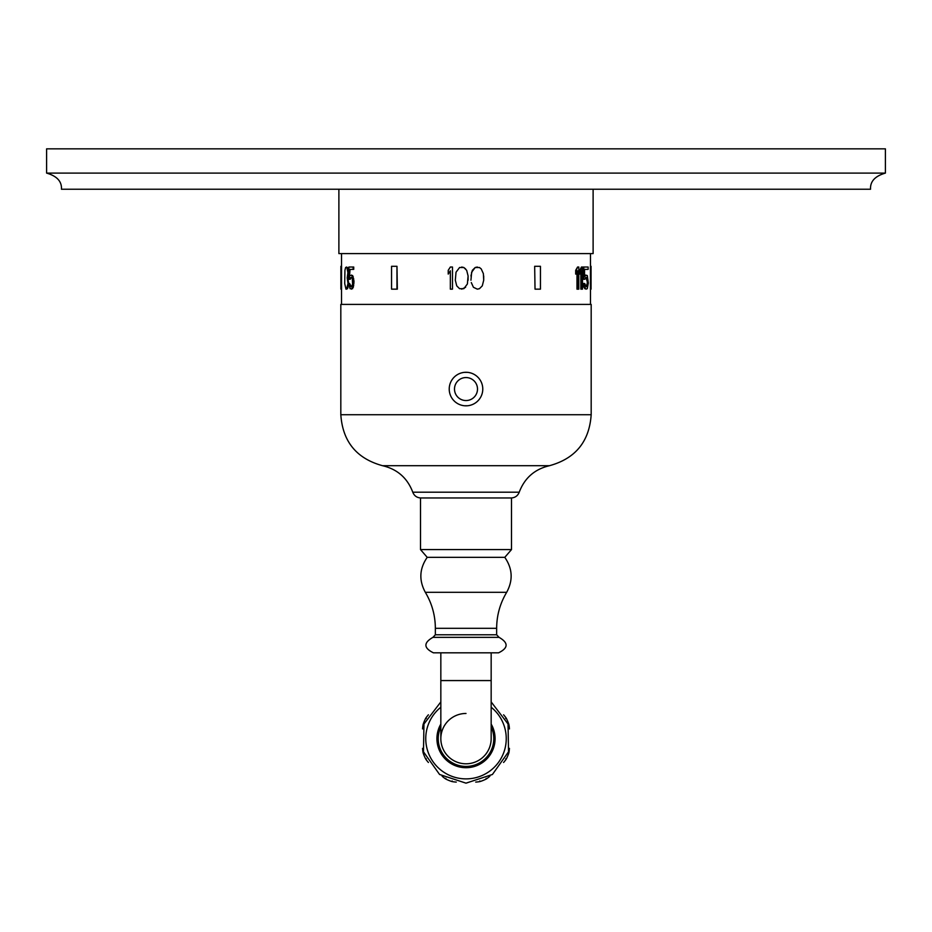 <?xml version="1.0" encoding="UTF-8"?>
<svg xmlns="http://www.w3.org/2000/svg" width="932" height="932" viewBox="0 0 932 932"><rect width="100%" height="100%" fill="white"/><g stroke="black" fill="none" stroke-linecap="round" stroke-linejoin="round"><path stroke-width="1.4" d="M466 713.469A25.164 25.164 0 0 0 440.836 738.633A25.164 25.164 0 0 0 466 763.797A25.164 25.164 0 0 0 491.164 738.633A25.164 25.164 0 0 1 466 763.797A25.164 25.164 0 0 0 491.164 738.633L491.164 652.819L433.415 652.819C423.571 647.973 423.408 642.812 432.937 637.348L435.349 634.774L435.349 628.319C435.291 615.4 431.935 603.388 425.318 592.298L506.682 592.298C500.065 603.388 496.709 615.4 496.651 628.319L435.349 628.319M440.836 738.633A25.164 25.164 0 0 0 466 763.797A25.164 25.164 0 0 1 440.836 738.633L440.836 680.57L491.164 680.57M440.836 680.57L440.836 652.819L498.585 652.819C508.429 647.973 508.592 642.812 499.063 637.348L432.937 637.348M506.682 592.298C513.206 580.252 512.565 568.602 504.783 557.336L427.217 557.336C419.435 568.602 418.794 580.252 425.318 592.298M466 549.589L511.493 549.589L511.493 497.968L420.507 497.968L420.507 549.589L466 549.589M466 304.403L591.179 304.403L591.179 414.728L340.821 414.728L340.821 304.403L466 304.403M464.497 405.758L467.503 405.758M468.982 405.56L470.45 405.234M471.883 404.768L473.27 404.173M474.598 403.463L475.856 402.636M477.033 401.692L478.128 400.643M479.118 399.502L480.003 398.29M481.436 395.634L481.961 394.224M482.357 392.768L482.625 391.3M482.764 389.797L482.764 388.306M482.625 386.803L482.357 385.335M481.961 383.879L481.436 382.47M480.003 379.825L479.118 378.602M478.128 377.46L477.033 376.412M475.856 375.48L474.598 374.641M473.27 373.93L471.883 373.336M470.45 372.882L468.982 372.544M467.503 372.346L464.497 372.346M463.018 372.544L461.55 372.882M460.117 373.336L458.73 373.93M457.402 374.641L456.144 375.48M454.967 376.412L453.872 377.46M452.882 378.602L451.997 379.825M450.564 382.47L450.04 383.879M449.643 385.335L449.375 386.803M449.236 388.306L449.236 389.797M449.375 391.3L449.643 392.78M450.04 394.224L450.564 395.634M451.997 398.29L452.882 399.513M453.872 400.643L454.967 401.692M456.144 402.636L457.402 403.463M458.73 404.173L460.117 404.768M461.55 405.234L463.018 405.56M468.097 280.217L468.097 275.977L467.386 283.98L463.833 288.687L459.581 288.687L456.738 285.856L455.317 280.217L456.028 272.214L459.581 267.507L463.833 267.507L461.701 267.03M483.708 275.977L483.708 280.217L483.358 273.624L481.227 268.917L479.456 267.507L475.192 267.507L471.639 272.214L470.94 280.217M477.324 289.153L473.421 287.277L471.289 282.571L473.421 287.277L477.324 289.153L479.456 288.687L482.287 285.856L483.708 280.217M576.978 272.354L576.978 289.153L577.584 289.153L577.584 270.793L575.685 274.09L575.685 270.327L577.584 267.03L576.291 270.327L576.291 274.09M580.857 272.622L580.857 289.153L581.452 289.153L581.452 270.793L579.762 274.09L579.762 270.327L581.452 267.03L580.356 274.09M583.187 267.03L583.187 279.274L583.793 279.274L583.793 267.03L583.187 267.03M587.544 269.383L584.55 269.383L584.55 276.921L585.261 275.499L584.55 275.744M587.23 281.627L585.937 277.387L587.172 277.864L587.836 281.627L586.1 286.8L584.69 283.503L583.793 283.503L584.55 287.277L585.937 289.153L587.288 288.687L588.337 283.037L587.288 275.499L584.667 275.499M585.937 289.153L583.945 287.277L583.187 283.503L583.793 283.503M534.665 266.296L535.026 289.153L534.665 266.296M590.434 266.296L590.434 289.153L591.063 289.153L591.063 266.296L590.434 266.296M465.616 268.917L463.833 267.507L466.676 270.327L468.097 275.977M450.342 270.793L448.222 274.09L448.222 270.327L450.342 267.03L452.474 267.03L452.474 289.153L450.342 289.153L450.342 270.793L448.222 274.09M347.496 267.507L345.609 267.507L344.933 270.327L344.7 283.503L345.958 289.153L347.589 288.687L348.615 283.503L347.787 277.864L348.3 270.327L347.496 267.507L346.413 267.03M353.123 269.383L353.123 267.03L353.729 267.03L353.729 269.383L349.453 269.383L349.453 276.921L350.048 269.383M351.399 277.387L350.164 277.864L351.399 277.387L352.319 278.796L352.587 283.98L351.923 286.334L350.642 286.8L349.57 283.503L348.883 283.503L350.036 288.687L352.051 288.687L353.403 281.149L354.009 281.149L352.645 275.499L350.036 275.499M354.009 281.149L353.321 287.277L351.399 289.153M351.399 286.8L349.57 283.503M350.758 277.864L350.281 279.274L348.883 279.274L348.883 267.03L353.123 267.03M396.974 266.296L397.335 289.153L391.557 289.153L391.557 266.296L396.974 266.296L396.974 289.153M340.937 266.296L341.566 266.296L341.566 289.153L340.891 289.153L340.891 266.296L340.937 289.153M465.616 287.277L461.701 289.153M338.887 189.231L338.887 253.597L593.113 253.597L593.113 189.231M885.4 173.096C875.032 176.09 870.08 181.46 870.558 189.231L61.442 189.231C61.92 181.46 56.968 176.09 46.6 173.096L46.6 148.84L885.4 148.84L885.4 173.096L46.6 173.096M346.89 267.507L347.904 272.68L347.193 277.864L348.009 283.503L346.506 289.153M347.391 268.917L347.986 268.917M347.694 270.327L348.3 270.327M347.904 272.68L348.51 272.68M347.904 274.09L348.51 274.09M347.694 275.977L348.3 275.977M347.391 277.387L347.986 277.387M347.193 277.864L347.787 277.864M347.391 278.33L347.986 278.33M347.799 279.74L348.405 279.74M348.009 282.093L348.615 282.093M348.009 283.503L348.615 283.503M347.799 285.856L348.405 285.856M347.496 287.277L348.09 287.277M346.995 288.687L347.589 288.687M350.164 277.864L349.686 279.274M353.403 281.149L352.715 276.921L351.399 275.033M352.051 275.499L352.645 275.499M352.715 276.921L353.321 276.921M353.123 278.796L353.729 278.796M353.403 283.037L354.009 283.037M353.123 285.39L353.729 285.39M352.715 287.277L353.321 287.277M352.051 288.687L352.645 288.687M349.803 285.39L350.397 285.39M350.164 286.334L350.758 286.334M477.324 267.03L475.192 267.507L472.349 270.327L470.94 275.977M577.584 267.03L578.807 267.03L578.807 289.153L577.584 289.153M576.291 270.327L575.685 270.327M581.452 267.03L582.488 267.03L582.488 289.153L581.452 289.153M580.356 270.327L579.762 270.327M585.937 277.387L584.842 279.274L583.793 279.274M587.836 281.627L587.172 286.334L585.937 286.8M585.937 275.033L585.261 275.499M583.793 267.03L588.139 267.03L588.139 269.383L584.55 269.383M585.261 288.687L584.667 288.687M584.55 287.277L583.945 287.277M584.096 285.39L583.502 285.39M587.172 286.334L586.566 286.334M587.51 285.39L586.904 285.39M587.731 283.98L587.125 283.98M587.836 282.571L587.23 282.571M587.731 280.217L587.125 280.217M587.51 278.796L586.904 278.796M587.172 277.864L586.566 277.864M535.026 266.296L540.443 266.296L540.443 289.153L535.026 289.153M591.063 289.153L591.063 266.296M466 372.276A16.776 16.776 0 0 0 449.224 389.052A16.776 16.776 0 0 0 466 405.828A16.776 16.776 0 0 0 482.776 389.052A16.776 16.776 0 0 0 466 372.276A16.776 16.776 0 0 0 449.224 389.052A16.776 16.776 0 0 0 466 405.828A16.776 16.776 0 0 0 482.776 389.052A16.776 16.776 0 0 0 466 372.276M428.405 714.797A15.005 1.328 135 0 0 425.493 718.665L426.308 718.467M422.557 728.917A15.005 1.328 90 0 1 423.233 724.117A45.167 45.167 0 0 1 425.493 718.665A45.167 45.167 0 0 0 423.233 724.117L423.676 724.84M422.557 748.361A15.005 1.328 90 0 0 423.233 753.161L423.676 752.439M423.233 753.161A45.167 45.167 0 0 0 425.493 758.613L426.308 758.811M456.272 782.088A15.005 1.328 0 0 1 451.484 781.412A45.167 45.167 0 0 1 446.02 779.152L445.822 778.325M452.206 780.969L451.484 781.412A45.167 45.167 0 0 1 446.02 779.152A15.005 1.328 45 0 1 442.152 776.24M428.405 762.481A15.005 1.328 45 0 1 425.493 758.613M489.848 776.24A15.005 1.328 -45 0 1 485.98 779.152A45.167 45.167 0 0 1 480.516 781.412L479.794 780.969M486.178 778.325L485.98 779.152A45.167 45.167 0 0 1 480.516 781.412A15.005 1.328 0 0 1 475.728 782.088M509.443 748.361A15.005 1.328 -90 0 1 508.767 753.161A45.167 45.167 0 0 1 506.507 758.613L505.692 758.811M508.324 752.439L508.767 753.161A45.167 45.167 0 0 1 506.507 758.613A15.005 1.328 -45 0 1 503.595 762.481M503.595 714.797A15.005 1.328 -135 0 1 506.507 718.665A45.167 45.167 0 0 1 508.767 724.117L508.324 724.84M505.692 718.467L506.507 718.665A45.167 45.167 0 0 1 508.767 724.117A15.005 1.328 -90 0 1 509.443 728.917M491.164 707.225A40.251 40.251 0 0 1 466 778.884A40.251 40.251 0 0 1 440.836 707.225M440.836 724.082A29.067 29.067 0 0 0 466 767.712A29.067 29.067 0 0 0 491.164 724.082M440.836 726.867A27.785 27.785 0 0 0 466 766.419A27.785 27.785 0 0 0 491.164 726.867M435.349 634.774L496.651 634.774L499.063 637.348M420.833 497.968C416.919 497.758 414.227 495.836 412.771 492.201L519.229 492.201C517.773 495.836 515.081 497.758 511.167 497.968M519.229 492.201C524.6 478.011 534.665 469.18 549.437 465.709L382.563 465.709C356.583 458.591 342.673 441.605 340.821 414.728M466 377.553A11.499 11.499 0 0 0 454.501 389.052A11.499 11.499 0 0 0 466 400.55A11.499 11.499 0 0 0 477.499 389.052A11.499 11.499 0 0 0 466 377.553M440.836 701.913L423.955 724.013L423.478 751.809L439.578 774.48L466 783.16L492.422 774.48L508.523 751.809L508.045 724.013L491.164 701.913M496.651 634.774L496.651 628.319M504.783 557.336L511.493 549.589M427.217 557.336L420.507 549.589M412.771 492.201C407.401 478.023 397.335 469.18 382.563 465.709M549.437 465.709C575.417 458.591 589.327 441.605 591.179 414.728M590.469 253.597L590.469 266.296M590.469 289.153L590.469 304.403M341.531 253.597L341.531 266.296M341.531 289.153L341.531 304.403"/></g></svg>
